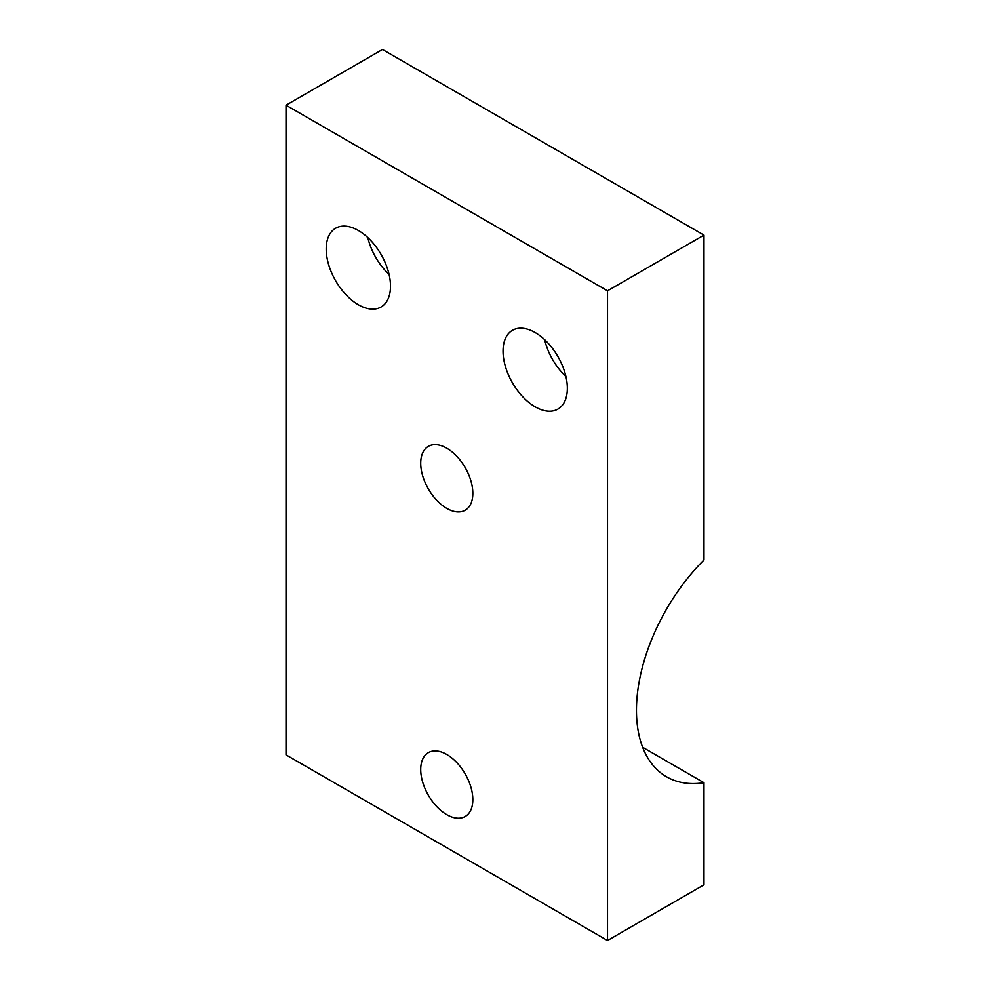 <?xml version="1.0" encoding="UTF-8"?>
<svg xmlns="http://www.w3.org/2000/svg" width="990" height="990" viewBox="0 0 990 990"><rect width="100%" height="100%" fill="white"/><g stroke="black" fill="none" stroke-linecap="round" stroke-linejoin="round"><path stroke-width="1.49" d="M423.906 785.8A36.853 21.273 -120 0 0 465.201 816.49A36.853 21.273 -120 0 0 469.644 783.35A36.853 21.273 -120 0 0 428.348 752.66A36.853 21.273 -120 0 0 423.906 785.8M286.023 105.188L286.023 754.875L607.526 940.5L607.526 290.812L286.023 105.188L382.474 49.5L703.977 235.125L607.526 290.812M469.644 477.069A36.853 21.273 -120 0 0 428.348 446.379A36.853 21.273 -120 0 0 423.906 479.519A36.853 21.273 -120 0 0 465.201 510.209A36.853 21.273 -120 0 0 469.644 477.069M567.344 388.266A45.466 26.247 -120 0 0 547.495 342.503A45.466 26.247 -120 0 0 512.449 330.326A45.466 26.247 -120 0 0 503.044 351.141A45.466 26.247 -120 0 0 522.881 396.891A45.466 26.247 -120 0 0 557.927 409.08A45.466 26.247 -120 0 0 567.344 388.266M390.506 286.172A45.466 26.247 -120 0 0 370.656 240.409A45.466 26.247 -120 0 0 335.622 228.232A45.466 26.247 -120 0 0 326.205 249.047A45.466 26.247 -120 0 0 346.055 294.81A45.466 26.247 -120 0 0 381.088 306.987A45.466 26.247 -120 0 0 390.506 286.172M703.977 235.125L703.977 559.969A145.171 83.816 120 0 0 666.53 776.779A145.171 83.816 120 0 0 703.977 782.719L703.977 884.812L607.526 940.5M565.921 376.522A45.466 26.247 60 0 1 544.649 339.681M389.082 274.428A45.466 26.247 60 0 1 367.822 237.588M642.671 747.314L703.977 782.719"/></g></svg>
